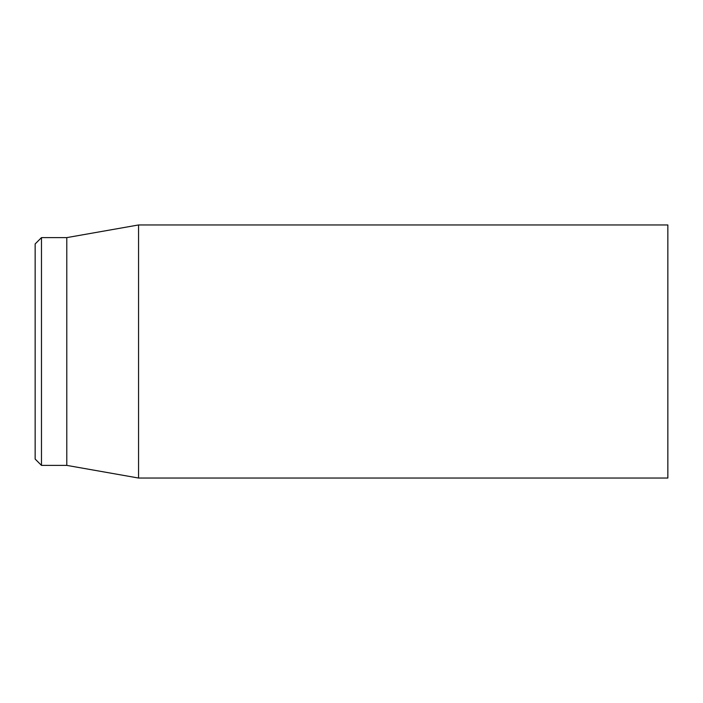 <?xml version="1.0" encoding="UTF-8"?>
<svg xmlns="http://www.w3.org/2000/svg" width="703" height="703" viewBox="0 0 703 703"><rect width="100%" height="100%" fill="white"/><g stroke="black" fill="none" stroke-linecap="round" stroke-linejoin="round"><path stroke-width="1.05" d="M667.85 351.5L667.85 224.96L138.553 224.96L138.553 478.04L667.85 478.04L667.85 351.5M35.15 351.5L35.15 459.059L41.477 465.386L41.477 237.614L35.15 243.941L35.15 351.5M41.477 465.386L66.785 465.386L66.785 237.614L41.477 237.614M66.785 465.386L138.553 478.04M66.785 237.614L138.553 224.96"/></g></svg>
